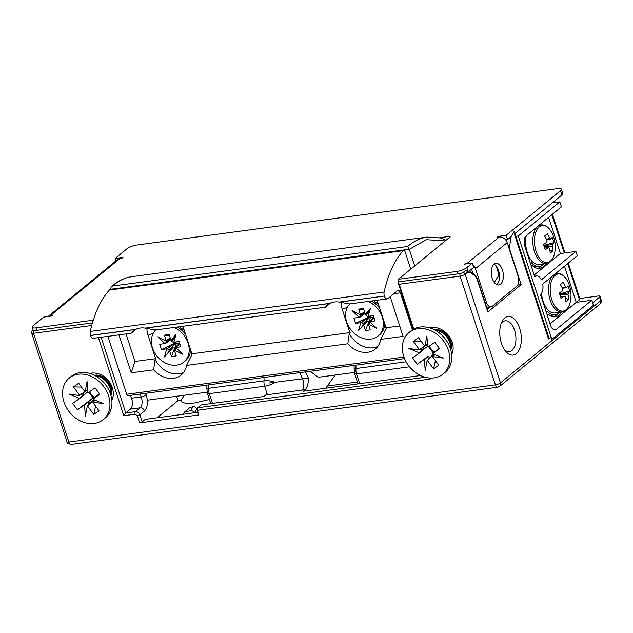 <?xml version="1.0" encoding="UTF-8"?>
<svg xmlns="http://www.w3.org/2000/svg" width="633" height="633" viewBox="0 0 633 633"><rect width="100%" height="100%" fill="white"/><g stroke="black" fill="none" stroke-linecap="round" stroke-linejoin="round"><path stroke-width="0.95" d="M501.067 323.819A15.564 8.458 -97.6 0 1 505.245 320.812A15.564 8.458 -97.6 0 1 514.312 329.421A15.564 8.458 -97.6 0 1 509.375 351.663A15.564 8.458 -97.6 0 1 504.564 349.867A15.564 8.458 82.4 0 0 509.375 351.663A15.564 8.458 82.4 0 0 514.597 330.252A15.564 8.458 82.4 0 0 505.245 320.812A15.564 8.458 82.4 0 0 501.067 323.819M110.371 289.716L111.186 286.915L112.555 286.053L407.699 246.482L409.306 249.315L426.333 239.693L445.205 240.896M446.004 240.239L440.9 237.992L427.133 237.074L131.988 276.645A108.939 59.233 82.4 0 0 112.555 286.053M414.702 265.931L409.306 249.315M263.898 377.482A8.973 4.882 -97.6 0 1 263.993 380.876A7.778 2.445 4.7 0 1 274.611 382.3M547.157 314.957L548.131 314.158L546.944 314.316M534.553 276.178L536.317 275.948A9.724 5.286 -97.6 0 0 534.711 276.668L524.749 246.008A7.778 4.233 -97.6 0 1 526.078 235.887L561.439 206.872L559.817 201.88L518.261 235.982L515.863 236.307M553.756 329.658L556.431 329.302A7.778 4.233 82.4 0 1 555.149 329.88A7.778 4.233 82.4 0 1 550.473 325.156L540.503 294.495A9.724 5.286 -97.6 0 0 542.726 284.09L577.304 255.716L575.919 251.436L541.342 279.818A9.724 5.286 -97.6 0 0 536.317 275.948M545.97 263.526A23.342 12.692 -97.6 0 1 539.538 268.313A23.342 12.692 -97.6 0 1 532.377 265.67L531.396 266.469M532.377 265.67L531.19 265.828M537.892 268.337A23.342 12.692 82.4 0 0 541.508 265.654M553.646 316.824A23.342 12.692 82.4 0 0 557.262 314.142M534.181 275.023L560.379 253.516L548.637 217.372M540.123 224.367A23.342 12.692 -97.6 0 1 540.804 224.96M556.146 273.084A23.342 12.692 -97.6 0 1 556.557 273.448M561.724 312.014A23.342 12.692 -97.6 0 1 555.291 316.801A23.342 12.692 -97.6 0 1 548.131 314.158M550.053 323.867L576.252 302.36L564.509 266.216M556.431 329.302L591.784 300.279L593.406 305.272L551.857 339.375L518.261 235.982M576.252 302.36L591.784 300.279M552.269 202.892L559.817 201.88M560.379 253.516L575.919 251.436M530.47 263.613L531.506 262.766A21.395 11.631 82.4 0 0 539.276 266.382A21.395 11.631 82.4 0 0 542.805 264.784A21.395 11.631 82.4 0 0 543.818 263.811M524.757 237.818A21.395 11.631 82.4 0 0 524.559 241.371L524.084 241.442M524.559 241.371L524.077 241.766M533.698 266.707A21.395 11.631 82.4 0 0 536.04 266.817L539.276 266.382M546.224 312.101L547.26 311.254A21.395 11.631 82.4 0 0 555.03 314.87A21.395 11.631 82.4 0 0 558.559 313.272A21.395 11.631 82.4 0 0 559.58 312.298M549.452 315.194A21.395 11.631 82.4 0 0 551.794 315.305L555.03 314.87M349.843 303.919A21.395 17.02 -129.4 0 0 348.965 326.952A21.395 17.02 -129.4 0 0 370.677 339.13A21.395 17.02 -129.4 0 0 378.043 336.044A21.395 17.02 -129.4 0 0 382.522 317.932A21.395 17.02 -129.4 0 0 368.169 301.458M373.779 317.275A4.328 3.442 50.6 0 1 373.051 317.457A4.328 3.442 50.6 0 1 371.31 317.244A4.328 3.442 50.6 0 1 370.329 316.745L363.397 324.009A5.42 4.312 50.6 0 1 361.475 322.616L365.114 319.625L360.778 322.703L358.476 330.735L363.635 324.769L365.455 330.505L370.258 329.912L368.446 324.175L376.841 328.464L369.822 321.588L375.045 320.939L373.375 315.661L368.153 316.302L370.463 308.271L365.296 314.237L363.484 308.5L358.682 309.094L360.494 314.83L352.09 310.542L359.109 317.418L353.894 318.067L355.564 323.344L360.778 322.703M358.682 309.094L363.872 309.711M378.043 336.044L379.499 334.849A21.395 17.02 -129.4 0 0 384.769 324.238M379.76 308.374A21.395 17.02 -129.4 0 0 371.255 301.047M365.067 313.493L359.797 317.331A5.42 4.312 50.6 0 1 360.731 315.582L364.379 312.591L364.141 311.84L360.494 314.83M360.731 315.582L364.909 312.987M365.296 314.237L368.944 311.246L369.181 311.998L365.542 314.989A5.42 4.312 50.6 0 1 367.464 316.389L368.335 315.677M361.475 322.616L369.933 316.46A4.328 3.442 -129.4 0 0 370.329 316.745L370.519 317.339L373.359 317.671M355.564 323.344L369.933 316.46A4.328 3.442 50.6 0 1 369.553 316.128M367.987 312.979A4.328 3.442 50.6 0 1 368.002 312.124A4.328 3.442 50.6 0 1 368.018 311.998M359.109 317.418L360.019 316.674M367.575 313.319L367.979 312.037M369.822 321.588L373.47 318.597L369.134 321.667A5.42 4.312 50.6 0 1 368.2 323.416L370.107 321.857M373.858 317.196L369.134 321.667M363.635 324.769L367.282 321.778L367.045 321.018L363.397 324.009M365.455 330.505L370.519 317.339M370.637 322.379L368.446 324.175M364.426 319.712L364.244 320.338M363.215 323.922L362.646 325.916M361.949 313.636L362.48 314.158M369.933 310.099L368.944 311.246M372.782 318.676A5.42 4.312 50.6 0 1 372.568 319.333M568.007 281.954C570.808 287.96 571.646 294.234 570.531 300.794A18.705 10.175 -97.6 0 1 566.155 309.679A18.705 10.175 -97.6 0 1 551.818 299.733A18.705 10.175 -97.6 0 1 555.014 275.395A18.705 10.175 -97.6 0 1 568.007 281.954L568.007 281.954C564.802 275.79 561.052 272.942 556.755 273.424A19.457 10.579 -97.6 0 0 555.204 273.86M541.516 293.34A19.457 10.579 82.4 0 0 554.769 312.947L561.922 311.982A19.457 10.579 -97.6 0 1 549.816 298.808A19.457 10.579 -97.6 0 1 552.071 276.431M560.347 284.573L563.046 282.358L560.355 284.589A30.993 24.655 50.6 0 1 562.824 289.123A5.111 2.777 -97.6 0 0 562.595 290.871L559.248 292.968L560.957 298.246L564.304 296.149L560.466 296.529M562.136 287.706L565.522 286.907A30.993 24.655 -129.4 0 0 563.046 282.358M565.522 286.907A5.111 2.777 -97.6 0 1 566.551 287.627L562.436 288.308M559.738 294.321L568.268 292.905L569.7 291.069L567.983 285.792L566.551 287.627M568.268 292.905A5.111 2.777 -97.6 0 1 568.038 294.654L559.952 294.946M565.601 298.404L568.6 299.464A30.993 24.655 -129.4 0 0 568.038 294.654M568.6 299.464L565.902 301.672A30.993 24.655 50.6 0 0 565.34 296.869A5.111 2.777 -97.6 0 1 564.304 296.149M569.7 291.069L559.604 293.941M552.245 233.466C555.046 239.472 555.893 245.746 554.777 252.306A18.705 10.175 -97.6 0 1 550.394 261.192A18.705 10.175 -97.6 0 1 536.064 251.246A18.705 10.175 -97.6 0 1 539.253 226.907A18.705 10.175 -97.6 0 1 552.245 233.466L552.245 233.466C549.048 227.302 545.298 224.454 541.001 224.937A19.457 10.579 -97.6 0 0 537.797 226.392A19.457 10.579 -97.6 0 0 533.659 248.722A19.457 10.579 -97.6 0 0 546.168 263.494L539.015 264.459A19.457 10.579 82.4 0 1 528.428 255.558A19.457 10.579 82.4 0 1 526.252 235.745M543.984 245.833L552.514 244.417L553.946 242.581L552.229 237.304L550.797 239.139L546.683 239.82M552.514 244.417A5.111 2.777 -97.6 0 1 552.277 246.166L544.198 246.459M549.848 249.916L552.846 250.977A30.993 24.655 -129.4 0 0 552.277 246.166M552.846 250.977L550.148 253.184A30.993 24.655 50.6 0 0 549.586 248.381A5.111 2.777 -97.6 0 1 548.55 247.661L544.712 248.041M546.382 239.219L549.76 238.419A30.993 24.655 -129.4 0 0 547.292 233.87L544.594 236.085A30.993 24.655 50.6 0 1 547.07 240.635A5.111 2.777 -97.6 0 0 546.841 242.384L543.486 244.48L545.203 249.758L548.55 247.661M549.76 238.419A5.111 2.777 -97.6 0 1 550.797 239.139M547.292 233.87L544.602 236.101M553.946 242.581L543.85 245.454M347.382 307.314L342.231 309.276A21.791 17.328 50.6 0 1 341.108 302.392M136.467 329.002L131.166 333.235L132.661 331.201L135.28 329.532A22.566 17.953 50.6 0 1 135.557 329.397C138.477 328.021 141.689 327.593 145.179 328.108L329.73 303.365C332.657 301.988 335.862 301.553 339.359 302.076L384.381 296.038A4.589 2.492 -97.6 0 1 384.136 292.027A108.939 59.233 -97.6 0 1 403.197 250.676A2.334 1.266 -97.6 0 1 403.696 250.391A2.334 1.266 -97.6 0 1 405.104 251.807L410.746 269.175M403.696 250.391L109.841 289.787A2.334 1.266 82.4 0 0 109.343 290.072A108.939 59.233 82.4 0 0 90.282 331.423A4.589 2.492 82.4 0 0 90.527 335.435L135.557 329.397M384.381 296.038L339.699 302.123A22.566 17.953 -129.4 0 0 339.359 302.076M412.447 329.833L400.428 292.834A3.893 2.113 -97.6 0 0 398.086 290.468A3.893 2.113 -97.6 0 0 397.445 290.761L387.934 298.57A4.589 2.492 -97.6 0 1 387.174 298.911A4.589 2.492 -97.6 0 1 384.413 296.125M403.989 357.091L126.727 394.264A2.334 1.266 82.4 0 0 128.135 395.68L404.574 358.618M126.727 394.264L107.911 336.352M135.28 329.532L90.559 335.53A4.589 2.492 82.4 0 0 93.32 338.315L131.166 333.235M118.917 334.881L131.245 372.829L153.637 369.822A22.566 17.953 -129.4 0 0 181.149 375.076A22.566 17.953 -129.4 0 0 186.521 365.415L347.818 343.79A22.566 17.953 -129.4 0 0 375.329 349.044A22.566 17.953 -129.4 0 0 380.694 339.383L403.094 336.376L390.205 296.703M145.179 328.108A22.566 17.953 50.6 0 1 145.519 328.155L155.148 330.015L325.346 307.203L326.834 305.169L329.453 303.5L145.519 328.155M180.239 326.66A11.671 9.281 50.6 0 1 180.627 327.696L181.37 329.975M374.419 300.62A11.671 9.281 50.6 0 1 374.807 301.656L375.543 303.935M330.648 302.97L325.346 307.195M339.699 302.123L349.321 303.982L387.174 298.911M399.708 325.955L385.806 327.815A21.791 17.328 -129.4 0 0 384.967 324.389L378.479 304.418A21.791 17.328 -129.4 0 0 376.73 300.311M347.818 343.79L349.266 333.393A22.566 17.953 -129.4 0 0 377.782 346.457M385.806 327.815L386.17 328.448L380.694 339.383M349.266 333.393L350.089 332.602L191.633 353.855L191.989 354.48L186.521 365.415M153.637 369.822L155.093 359.433A22.566 17.953 -129.4 0 0 183.602 372.497M155.093 359.433L155.908 358.642L134.932 361.451L131.245 372.829M125.991 333.931L134.932 361.451M155.908 358.642A21.791 17.328 50.6 0 1 154.547 355.279L148.059 335.316A21.791 17.328 50.6 0 1 146.927 328.424M182.557 326.351A21.791 17.328 50.6 0 1 184.306 330.458L190.794 350.421A21.791 17.328 50.6 0 1 191.633 353.855M342.231 309.276L348.72 329.247L350.104 328.717M350.089 332.602A21.791 17.328 50.6 0 1 348.72 329.247M492.237 278.354A10.896 5.926 82.4 0 0 498.788 284.961A10.896 5.926 82.4 0 0 502.436 269.974A10.896 5.926 82.4 0 0 495.892 263.368A10.896 5.926 82.4 0 0 492.237 278.354M496.763 284.613A10.896 5.926 82.4 0 0 498.559 270.497A10.896 5.926 82.4 0 0 494.033 264.238M93.249 320.195L35.978 327.87A7.778 2.081 162 0 1 32.22 327.285A7.778 2.081 162 0 1 33.145 325.75L43.717 317.078L51.487 316.033L52.579 315.139L50.64 315.4L119.89 258.557L121.837 258.296L122.929 257.402L115.159 258.446L126.822 248.872A7.778 2.081 162 0 1 136.942 245.011L557.657 188.602A7.778 2.081 162 0 1 561.416 189.188A7.778 2.081 162 0 1 560.49 190.723L506.178 235.302L498.408 236.338L497.316 237.24L499.255 236.979L467.55 263.004L465.603 263.265L464.511 264.159L472.281 263.122L466.814 267.609A7.778 2.081 162 0 1 456.694 271.462L398.442 279.28L449.834 237.098A2.334 0.625 -18 0 0 450.11 236.631A2.334 0.625 -18 0 0 448.987 236.457L439.721 237.699M398.442 279.28L399.249 281.772M468.317 271.786L473.666 267.395L472.281 263.122M465.841 263.985L465.603 263.265M472.954 273.409L471.577 269.16A2.334 1.859 -129.4 0 0 471.561 269.128M507.168 242.613L518.055 276.13A7.778 4.233 -97.6 0 1 516.726 286.251L492.308 306.293A7.778 4.233 -97.6 0 1 491.026 306.87A7.778 4.233 -97.6 0 1 486.35 302.155L475.454 268.637L507.168 242.613A7.003 5.57 -129.4 0 0 499.255 236.979M467.55 263.004A7.003 5.57 50.6 0 1 470.461 263.36M472.804 264.736A7.003 5.57 50.6 0 1 475.454 268.637M498.408 236.338L498.646 237.059M506.178 235.302L507.563 239.575L505.632 239.836M507.563 239.575L511.132 236.647M514.392 233.973L561.875 195.004A7.778 2.081 -18 0 0 562.8 193.469L561.416 189.188M115.159 258.446L115.95 260.867M119.89 258.557A7.003 5.57 -129.4 0 0 117.532 259.562L48.282 316.397A7.003 5.57 50.6 0 1 50.64 315.4M486.674 307.409A7.778 4.233 82.4 0 0 487.141 307.393L491.026 306.87M155.671 329.951A21.395 17.02 -129.4 0 0 154.887 353.159A21.395 17.02 -129.4 0 0 176.829 365.122A21.395 17.02 -129.4 0 0 183.863 362.076L185.327 360.881A21.395 17.02 -129.4 0 0 190.588 350.271M185.588 334.406A21.395 17.02 -129.4 0 0 177.074 327.079M183.863 362.076A21.395 17.02 -129.4 0 0 188.341 343.972A21.395 17.02 -129.4 0 0 173.988 327.498M179.068 343.774L177.2 343.3A4.328 3.442 -129.4 0 0 178.941 343.482A4.328 3.442 -129.4 0 0 179.527 343.339M169.557 350.84L171.472 356.569L176.243 355.873L174.336 350.152L182.779 354.29L175.665 347.525L180.848 346.773L179.092 341.504L173.901 342.247L176.053 334.145L171.021 340.23L169.114 334.509L164.343 335.197L166.25 340.926L157.807 336.788L164.92 343.553L159.738 344.305L161.494 349.574L166.677 348.823L164.533 356.933L169.557 350.84L173.205 347.849L172.951 347.098L169.304 350.089A5.42 4.312 50.6 0 1 167.365 348.72L175.816 342.548A4.328 3.442 -129.4 0 0 176.219 342.825A4.328 3.442 -129.4 0 0 177.2 343.3L176.417 343.418L174.233 349.218M161.494 349.574L175.816 342.548A4.328 3.442 50.6 0 1 175.27 342.057M173.806 338.916A4.328 3.442 50.6 0 1 173.814 338.228A4.328 3.442 50.6 0 1 173.869 337.895M174.202 349.297L171.472 356.569M179.661 343.213L174.977 347.62A5.42 4.312 50.6 0 1 174.083 349.392L175.99 347.834M176.528 348.348L174.336 350.152M176.417 343.418L176.219 342.825L169.304 350.089M175.665 347.525L179.305 344.534L174.977 347.62M167.365 348.72L171.005 345.729L166.677 348.823M173.45 339.201L173.743 337.998M175.286 342.627L175.104 342.081M171.021 340.23L174.668 337.239L174.922 337.998L171.274 340.989A5.42 4.312 50.6 0 1 173.22 342.35L174.059 341.662M164.92 343.553L165.791 342.841M170.823 339.628L165.609 343.45A5.42 4.312 50.6 0 1 166.503 341.678L170.649 339.106M166.503 341.678L170.15 338.687L169.897 337.927L166.25 340.926M169.541 335.799L164.343 335.197M175.499 336.234L174.668 337.239M178.625 344.629A5.42 4.312 50.6 0 1 178.443 345.246M170.324 345.832L170.166 346.425M169.209 350.041L168.726 351.845M167.698 339.731L168.243 340.253M269.413 382.997L308.421 378.075C308.421 383.226 307.393 387.079 305.328 389.643L265.844 394.937L263.929 396.511L201.152 404.93L197.686 407.771L197.354 410.303L198.857 414.931L139.632 422.876A1.946 0.522 -18 0 0 142.164 421.91L139.846 414.781A3.893 3.094 -129.4 0 0 135.454 411.648L125.745 412.953L130.406 409.124A7.778 4.233 82.4 0 0 131.45 398.228L141.159 396.931A27.235 14.804 -97.6 0 1 140.178 394.224A27.235 14.804 -97.6 0 1 140.13 394.074M89.926 373.486A18.286 14.543 50.6 0 1 112.373 387.831A18.286 14.543 50.6 0 1 111.827 400.167M110.973 395.49A14.393 11.449 -129.4 0 0 110.965 386.771A14.393 11.449 -129.4 0 0 94.349 375.242M429.736 327.926A18.286 14.543 50.6 0 1 452.184 342.271A18.286 14.543 50.6 0 1 451.638 354.607M450.775 349.93A14.393 11.449 -129.4 0 0 450.775 341.211A14.393 11.449 -129.4 0 0 434.159 329.682M501.431 343.284A19.457 10.579 82.4 0 0 505.72 351.402A19.457 10.579 82.4 0 0 518.562 350.983A19.457 10.579 82.4 0 0 519.661 328.329A19.457 10.579 82.4 0 0 501.787 322.031A19.457 10.579 82.4 0 0 501.431 343.284M130.422 395.38A27.235 14.804 -97.6 0 0 130.469 395.522L131.45 398.228M494.373 263.969L497.158 267.965L498.717 275.592L495.046 281.187L493.368 281.02M318.185 377.3L310.162 371.278M599.926 304.093A3.893 3.094 -129.4 0 0 600.693 300.651L500.458 382.918A3.893 3.094 50.6 0 1 499.69 386.359L599.926 304.093C601.231 302.811 601.643 301.403 601.16 299.884L600.005 296.323A3.893 1.044 162 0 0 598.122 296.022L579.765 298.491M514.218 231.243A3.893 1.044 162 0 1 513.759 232.01L548.51 338.971L551.05 336.883M592.599 302.78L599.538 297.091L600.693 300.651A3.893 1.044 162 0 0 601.16 299.884M513.759 232.01L511.14 236.584L509.818 245.208A7.778 4.233 -97.6 0 0 510.348 251.372L521.165 284.644L487.814 312.014A1.946 0.522 -18 0 0 488.043 311.626L477.369 278.789A1.946 0.522 162 0 1 477.14 279.169L487.814 312.014M399.019 281.068L397.943 281.954L399.225 284.264L460.072 276.107A3.893 1.044 162 0 0 465.128 274.176L467.558 272.19A1.946 1.551 50.6 0 0 465.358 270.623L462.929 272.609A1.946 1.551 50.6 0 1 465.128 274.176L500.458 382.918A3.893 1.044 162 0 1 495.402 384.848L68.862 442.04A3.893 2.113 82.4 0 0 71.197 444.398L497.744 387.206A3.893 2.113 -97.6 0 1 495.402 384.848L460.072 276.107A1.946 1.06 -97.6 0 1 460.405 273.575L397.943 281.954L413.025 329.469M139.632 422.876L137.321 415.746L135.122 414.18L123.791 415.699L125.745 412.953L101.153 337.262M198.002 412.297L145.266 419.37L142.164 421.91M429.688 378.012L430.044 379.104L428.858 377.941M576.339 302.352L579.472 299.781A3.893 1.044 -18 0 0 579.939 299.013L568.276 263.122M600.005 296.323A3.893 1.044 162 0 1 599.538 297.091M548.51 338.971A3.893 1.044 -18 0 0 548.977 338.204L514.961 233.514M517.667 285.111L521.165 284.644M487.236 309.149L489.815 307.037M305.328 389.643L303.413 391.218L420.51 375.519M194.276 412.969C193.54 411.276 192.274 410.54 190.478 410.754L185.374 411.767L189.987 407.407L193.057 406.79C194.711 406.465 195.977 407.209 196.855 409.013L194.402 412.779M209.404 399.51L194.703 402.92C186.086 403.957 181.552 403.063 181.085 400.238L177.968 400.657L157.103 417.78M325.686 388.227L335.237 375.013M184.417 395.229L181.085 400.238M177.968 400.657L176.544 396.29M185.374 411.767L184.14 412.384L183.412 414.251M189.987 407.407L184.14 412.384M265.844 394.937L266.991 393.52M110.965 395.53A15.564 12.383 -129.4 0 0 107.673 382.538A15.564 12.383 -129.4 0 0 94.309 375.242M110.728 394.715A15.564 12.383 -129.4 0 0 107.254 382.886A15.564 12.383 -129.4 0 0 95.061 375.63M89.72 391.558A6.623 5.27 -129.4 0 0 94.309 396.954A6.623 5.27 -129.4 0 0 95.148 397.247M103.266 419.6L105.268 417.954A26.847 21.356 -129.4 0 0 105.284 384.326A26.847 21.356 -129.4 0 0 72.297 375.622A26.847 21.356 -129.4 0 0 71.205 376.453L69.203 378.099A26.847 21.356 -129.4 0 0 69.187 411.727A26.847 21.356 -129.4 0 0 102.166 420.423A26.847 21.356 -129.4 0 0 103.266 419.6A26.847 21.356 -129.4 0 0 103.274 385.972A26.847 21.356 -129.4 0 0 70.295 377.268A26.847 21.356 -129.4 0 0 69.203 378.099M83.145 395.688L79.331 398.766A7.984 6.354 -129.4 0 1 79.252 398.299L87.908 391.843M87.765 390.055L83.532 392.634A7.446 5.919 -129.4 0 0 83.39 395.483M90.772 402.936L87.71 406.22A7.984 6.354 -129.4 0 1 87.267 406.204L93.819 399.652M87.9 402.129L84.521 405.429A7.984 6.354 -129.4 0 1 84.086 405.207L88.153 401.923A7.446 5.919 -129.4 0 0 90.978 402.723M88.153 401.923L94.309 396.954L92.932 397.912L88.739 392.238M99.373 393.702L93.13 398.932A7.984 6.354 -129.4 0 1 93.209 399.399L103.401 403.656L93.075 402.169A7.984 6.354 -129.4 0 1 92.956 402.58L99.017 410.785L93.771 414.425L87.71 406.22M93.13 398.932L99.808 394.296L95.053 387.855L88.375 392.492A7.984 6.354 -129.4 0 0 87.94 392.27L87.069 381.549L85.194 391.495A7.984 6.354 -129.4 0 0 84.751 391.479L78.69 383.274L73.444 386.905L81.507 387.079M85.194 391.495L87.734 389.706M73.444 386.905L79.505 395.119A7.984 6.354 -129.4 0 0 79.386 395.522L69.068 394.035L79.252 398.299M84.521 405.429L85.4 416.15L87.267 406.204M84.086 405.207L77.408 409.844L72.653 403.403L79.331 398.766M77.408 409.844L92.932 397.912M83.509 392.602L79.386 395.522M79.505 395.119L83.279 392.792M93.771 414.425L95.591 406.149M95.108 400.191L93.075 402.169M88.122 401.947L88.391 405.16M80.889 394.47L83.366 395.506M450.775 349.97A15.564 12.383 -129.4 0 0 447.484 336.978A15.564 12.383 -129.4 0 0 434.119 329.682M450.538 349.155A15.564 12.383 -129.4 0 0 447.064 337.326A15.564 12.383 -129.4 0 0 434.871 330.07M429.53 345.99A6.623 5.27 -129.4 0 0 434.119 351.394A6.623 5.27 -129.4 0 0 434.958 351.687M443.076 374.04L445.078 372.394A26.847 21.356 -129.4 0 0 445.094 338.766A26.847 21.356 -129.4 0 0 412.107 330.062A26.847 21.356 -129.4 0 0 411.015 330.893L409.013 332.539A26.847 21.356 -129.4 0 0 408.997 366.167A26.847 21.356 -129.4 0 0 441.976 374.863A26.847 21.356 -129.4 0 0 443.076 374.04A26.847 21.356 -129.4 0 0 443.084 340.412A26.847 21.356 -129.4 0 0 410.105 331.708A26.847 21.356 -129.4 0 0 409.013 332.539M422.947 350.128L419.141 353.206A7.984 6.354 -129.4 0 1 419.062 352.739L427.718 346.283M423.089 347.232L419.196 349.962A7.984 6.354 -129.4 0 1 419.315 349.551L423.342 347.074A7.446 5.919 -129.4 0 0 423.2 349.922M423.342 347.074L427.568 344.494M430.582 357.376L427.52 360.66A7.984 6.354 -129.4 0 1 427.077 360.644L433.629 354.092M428.201 359.599L427.932 356.387L424.332 359.868A7.984 6.354 -129.4 0 1 423.896 359.647L417.218 364.284L427.963 356.363A7.446 5.919 -129.4 0 0 430.788 357.154M439.183 348.142L432.94 353.372A7.984 6.354 -129.4 0 1 433.019 353.839L443.211 358.096L432.885 356.608A7.984 6.354 -129.4 0 1 432.766 357.02L438.827 365.225L433.581 368.865L427.52 360.66M432.94 353.372L439.619 348.736L434.863 342.295L428.185 346.931A7.984 6.354 -129.4 0 0 427.75 346.702L426.879 335.988L425.004 345.935A7.984 6.354 -129.4 0 0 424.561 345.919L418.5 337.706L413.254 341.345L421.317 341.519M425.004 345.935L427.544 344.146M419.196 349.962L408.878 348.474L419.062 352.739M419.315 349.551L413.254 341.345M424.332 359.868L425.21 370.59L427.077 360.644M417.218 364.284L412.463 357.843L419.141 353.206M423.896 359.647L427.71 356.569M432.743 352.352L428.549 346.678M433.581 368.865L435.401 360.588M434.918 354.63L432.885 356.608M420.7 348.91L423.176 349.938M407.699 246.482A108.939 59.233 -97.6 0 1 427.133 237.074M110.245 289.328L409.274 249.236M406.125 361.815L355.904 368.548A7.778 4.233 82.4 0 0 356.537 373.905A3.893 1.044 162 0 1 354.654 373.612L354.163 369.411A3.893 1.219 4.7 0 1 355.904 368.548A8.973 4.882 82.4 0 0 355.801 365.154M212.459 403.411L209.286 393.647L264.626 386.225A7.778 4.233 -97.6 0 1 263.993 380.876L208.653 388.298A7.778 4.233 82.4 0 0 209.286 393.647A3.893 1.044 162 0 1 207.402 393.354L206.912 389.153A3.893 1.219 4.7 0 1 208.653 388.298A8.973 4.882 82.4 0 0 208.558 384.904M359.702 383.669L356.537 373.905L409.511 366.8M274.738 382.372A7.778 2.081 162 0 1 264.626 386.225L267.442 394.905M403.197 250.676L109.343 290.072M90.282 331.423L384.136 292.027M393.845 293.712L400.428 292.834M184.306 330.458L180.627 327.696M153.202 333.354L148.059 335.316M154.547 355.279L155.932 354.749M378.479 304.418L374.807 301.656M448.987 236.457L449.327 237.51M457.509 273.962L456.694 271.462M468.183 271.826L466.814 267.609M485.02 302.329L486.35 302.155M561.875 195.004L560.49 190.723M36.785 330.371L35.978 327.87M305.47 371.903L308.421 378.075M301.767 390.347A7.778 4.233 -97.6 0 0 302.424 378.566A27.235 14.804 -97.6 0 1 300.05 372.79A27.235 14.804 -97.6 0 1 300.002 372.639M66.979 441.747A3.893 1.044 -18 0 0 68.862 442.04L33.525 333.298A3.893 1.044 162 0 1 31.65 333.005L66.979 441.747C66.6 442.784 68.008 443.67 71.197 444.398M399.225 284.264L413.776 329.041M430.044 379.104L197.354 410.303M123.791 415.699L98.431 337.626M91.714 325.497L33.525 333.298A1.946 1.06 82.4 0 1 33.858 330.766L33.153 330.236A1.946 1.551 50.6 0 0 32.497 330.513C31.982 330.458 31.697 331.288 31.65 333.005M467.558 272.19L470.105 272.245L475.217 276.123L477.14 279.169M92.426 322.909L33.858 330.766M135.122 414.18A1.946 1.06 -97.6 0 1 135.454 411.648L140.115 407.826L130.406 409.124M137.321 415.746A1.946 0.522 -18 0 0 139.846 414.781L144.506 410.959C147.798 407.146 148.32 401.702 146.081 394.612L145.598 393.338M425.241 377.26L197.686 407.771M551.841 214.745L564.272 252.994M567.714 263.589L579.472 299.781M477.369 278.789L474.774 274.793A1.946 1.44 127.2 0 1 475.217 276.123M474.774 274.793L469.662 270.916A1.946 1.44 127.2 0 1 470.105 272.245M508.085 245.438L509.818 245.208M462.929 272.609L460.405 273.575M146.081 394.612A3.893 1.377 -21.8 0 1 141.159 396.931A7.778 4.233 -97.6 0 1 140.115 407.826A3.893 3.094 50.6 0 1 144.506 410.959M327.538 386.019L357.392 382.023M193.057 406.79L190.478 410.754M354.353 372.449L318.059 377.315M207.102 392.191L147.41 400.191M111.186 286.915C117.485 281.123 124.416 277.705 131.988 276.645M354.163 369.411L354.045 365.391M206.912 389.153L206.793 385.133M354.654 373.612L358.001 383.899M207.402 393.354L210.749 403.64M561.922 311.982L565.76 310.265C568.102 308.318 569.692 305.161 570.531 300.794M555.529 273.591L556.755 273.424M554.777 252.306C553.938 256.674 552.348 259.831 550.006 261.777L546.168 263.494M539.118 225.19L541.001 224.937M33.177 330.22L32.22 327.285M493.574 281.384L495.046 281.187M497.744 387.206L499.69 386.359M552.403 214.278L564.96 252.907"/></g></svg>
